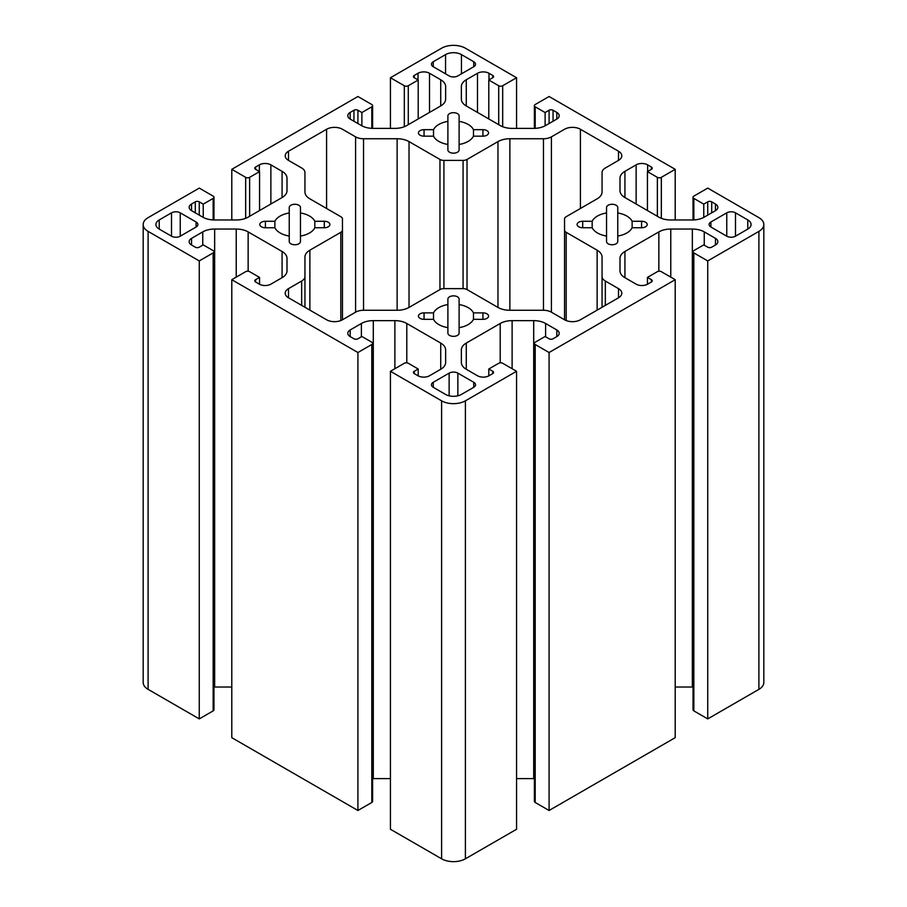 <?xml version="1.0" encoding="UTF-8"?>
<svg xmlns="http://www.w3.org/2000/svg" width="907" height="907" viewBox="0 0 907 907"><rect width="100%" height="100%" fill="white"/><g stroke="black" fill="none" stroke-linecap="round" stroke-linejoin="round"><path stroke-width="1.36" d="M693.844 252.906L707.732 260.921L707.732 718.9L693.844 710.884A2.8 1.621 180 0 1 693.027 709.739L693.027 251.761A2.8 1.621 0 0 0 693.844 252.906L693.844 710.884M675.205 279.696L549.086 352.517L549.086 810.484L675.205 737.674L675.205 279.696L661.328 271.681A2.8 1.621 0 0 0 657.36 271.681L647.439 277.406L651.407 279.696A2.8 1.621 180 0 1 652.235 280.841A2.8 1.621 180 0 1 651.407 281.986L647.643 284.163A8.129 4.694 180 0 1 636.136 284.163L624.923 277.689A16.825 9.716 180 0 1 620.003 270.819L620.003 258.348A16.825 9.716 180 0 1 624.923 251.477L658.856 231.897A16.825 9.716 180 0 1 670.761 229.052L692.347 229.052A16.825 9.716 180 0 1 704.251 231.897L715.464 238.371A8.129 4.694 180 0 1 717.845 241.681A8.129 4.694 180 0 1 715.464 245.003L711.7 247.18A2.8 1.621 180 0 1 707.732 247.18L703.764 244.89L693.844 250.615A2.8 1.621 0 0 0 693.027 251.761M693.027 687.03A16.825 9.716 0 0 0 692.347 687.018L675.205 687.018M647.439 284.276L647.439 277.406M549.086 810.484L535.198 802.48A2.8 1.621 180 0 1 534.382 801.334L534.382 343.356A2.8 1.621 0 0 0 535.198 344.501L549.086 352.517M534.382 778.625A16.825 9.716 0 0 0 533.701 778.614L516.559 778.614M488.794 375.872L488.794 369.002L498.714 363.276A2.8 1.621 0 0 1 502.682 363.276L516.559 371.292L516.559 829.27L465.393 858.804A16.825 9.716 180 0 1 441.607 858.804L390.441 829.27L390.441 371.292L404.318 363.276A2.8 1.621 0 0 1 408.286 363.276L418.206 369.002L414.238 371.292A2.8 1.621 180 0 0 413.411 372.437A2.8 1.621 180 0 0 414.238 373.582L414.238 371.292M390.441 778.614L373.299 778.614A16.825 9.716 0 0 0 372.618 778.625M372.618 343.356L372.618 801.334A2.8 1.621 180 0 1 371.802 802.48L357.914 810.484L231.795 737.674L231.795 279.696L357.914 352.517L371.802 344.501A2.8 1.621 0 0 0 372.618 343.356A2.8 1.621 0 0 0 371.802 342.211L361.882 336.486L357.914 338.776A2.8 1.621 180 0 1 353.945 338.776L350.181 336.599A8.129 4.694 180 0 1 347.8 333.277A8.129 4.694 180 0 1 350.181 329.955L361.394 323.482A16.825 9.716 180 0 1 373.299 320.636L394.885 320.636A16.825 9.716 180 0 1 406.79 323.482L440.723 343.073A16.825 9.716 180 0 1 445.643 349.943L445.643 362.415A16.825 9.716 180 0 1 440.723 369.285L429.51 375.759A8.129 4.694 180 0 1 418.002 375.759L414.238 373.582M231.795 687.018L214.653 687.018A16.825 9.716 0 0 0 213.973 687.03M199.268 718.9L199.268 260.921L213.156 252.906A2.8 1.621 0 0 0 213.973 251.761L213.973 709.739A2.8 1.621 180 0 1 213.156 710.884L199.268 718.9L148.102 689.354A16.825 9.716 180 0 1 143.181 682.483L143.181 224.517A16.825 9.716 180 0 1 148.102 217.646L199.268 188.1L213.156 196.116A2.8 1.621 0 0 1 213.973 197.261A2.8 1.621 0 0 1 213.156 198.406L203.236 204.132L199.268 201.842A2.8 1.621 180 0 0 195.3 201.842L191.536 204.018A8.129 4.694 180 0 0 189.155 207.34A8.129 4.694 180 0 0 191.536 210.662L191.536 204.018M693.027 219.97L693.027 197.261A2.8 1.621 0 0 1 693.844 196.116L707.732 188.1L758.898 217.646A16.825 9.716 180 0 1 763.819 224.517L763.819 682.483A16.825 9.716 180 0 1 758.898 689.354L707.732 718.9M763.819 224.517A16.825 9.716 180 0 1 758.898 231.387L707.732 260.921M488.794 369.002L492.762 371.292A2.8 1.621 180 0 1 493.589 372.437A2.8 1.621 180 0 1 492.762 373.582L488.998 375.759A8.129 4.694 180 0 1 477.49 375.759L466.277 369.285A16.825 9.716 180 0 1 461.357 362.415L461.357 349.943A16.825 9.716 180 0 1 466.277 343.073L500.211 323.482A16.825 9.716 180 0 1 512.115 320.636L533.701 320.636A16.825 9.716 180 0 1 545.606 323.482L556.819 329.955A8.129 4.694 180 0 1 559.2 333.277A8.129 4.694 180 0 1 556.819 336.599L553.055 338.776A2.8 1.621 180 0 1 549.086 338.776L545.118 336.486L535.198 342.211A2.8 1.621 0 0 0 534.382 343.356M516.559 371.292L465.393 400.826A16.825 9.716 180 0 1 441.607 400.826L390.441 371.292M693.027 197.261A2.8 1.621 0 0 0 693.844 198.406L703.764 204.132L707.732 201.842A2.8 1.621 180 0 1 711.7 201.842L715.464 204.018A8.129 4.694 180 0 1 717.845 207.34A8.129 4.694 180 0 1 715.464 210.662L704.251 217.136A16.825 9.716 180 0 1 692.347 219.982L670.761 219.982A16.825 9.716 180 0 1 658.856 217.136L624.923 197.545A16.825 9.716 180 0 1 620.003 190.674L620.003 178.203A16.825 9.716 180 0 1 624.923 171.332L636.136 164.859A8.129 4.694 180 0 1 647.643 164.859L651.407 167.035A2.8 1.621 180 0 1 652.235 168.18A2.8 1.621 180 0 1 651.407 169.326L647.439 171.616L657.36 177.341A2.8 1.621 0 0 0 661.328 177.341L675.205 169.326L675.205 219.982M620.003 190.674L620.003 178.203M647.439 210.549L647.439 171.616M703.764 217.408L703.764 204.132M534.382 128.375L534.382 105.666A2.8 1.621 0 0 1 535.198 104.52L549.086 96.516L675.205 169.326M534.382 105.666A2.8 1.621 0 0 0 535.198 106.811L545.118 112.536L549.086 110.246A2.8 1.621 180 0 1 553.055 110.246L556.819 112.423A8.129 4.694 180 0 1 559.2 115.745A8.129 4.694 180 0 1 556.819 119.066L545.606 125.54A16.825 9.716 180 0 1 533.701 128.386L512.115 128.386A16.825 9.716 180 0 1 500.211 125.54L466.277 105.949A16.825 9.716 180 0 1 461.357 99.078L461.357 86.619A16.825 9.716 180 0 1 466.277 79.748L477.49 73.274A8.129 4.694 180 0 1 488.998 73.274L492.762 75.44A2.8 1.621 180 0 1 493.589 76.585A2.8 1.621 180 0 1 492.762 77.73L488.794 80.02L498.714 85.746A2.8 1.621 0 0 0 502.682 85.746L516.559 77.73L516.559 128.386M461.357 99.078L461.357 86.619M488.794 118.953L488.794 80.02M545.118 125.812L545.118 112.536M390.441 128.386L390.441 77.73L441.607 48.196A16.825 9.716 180 0 1 465.393 48.196L516.559 77.73M418.206 375.872L418.206 369.002M357.914 810.484L357.914 352.517M213.973 251.761A2.8 1.621 0 0 0 213.156 250.615L203.236 244.89L199.268 247.18A2.8 1.621 180 0 1 195.3 247.18L191.536 245.003A8.129 4.694 180 0 1 189.155 241.681A8.129 4.694 180 0 1 191.536 238.371L202.749 231.897A16.825 9.716 180 0 1 214.653 229.052L236.239 229.052A16.825 9.716 180 0 1 248.144 231.897L282.077 251.477A16.825 9.716 180 0 1 286.997 258.348L286.997 270.819A16.825 9.716 180 0 1 282.077 277.689L270.864 284.163A8.129 4.694 180 0 1 259.357 284.163L255.593 281.986A2.8 1.621 180 0 1 254.765 280.841A2.8 1.621 180 0 1 255.593 279.696L259.561 277.406L249.64 271.681A2.8 1.621 0 0 0 245.672 271.681L231.795 279.696M259.561 284.276L259.561 277.406M199.268 260.921L148.102 231.387A16.825 9.716 180 0 1 143.181 224.517M231.795 219.982L231.795 169.326L245.672 177.341A2.8 1.621 0 0 0 249.64 177.341L259.561 171.616L255.593 169.326A2.8 1.621 180 0 1 254.765 168.18A2.8 1.621 180 0 1 255.593 167.035L259.357 164.859A8.129 4.694 180 0 1 270.864 164.859L282.077 171.332A16.825 9.716 180 0 1 286.997 178.203L286.997 190.674A16.825 9.716 180 0 1 282.077 197.545L248.144 217.136A16.825 9.716 180 0 1 236.239 219.982L214.653 219.982A16.825 9.716 180 0 1 202.749 217.136L191.536 210.662M286.997 178.203L286.997 190.674M203.236 217.408L203.236 204.132M259.561 210.549L259.561 171.616M231.795 169.326L357.914 96.516L371.802 104.52A2.8 1.621 0 0 1 372.618 105.666A2.8 1.621 0 0 1 371.802 106.811L361.882 112.536L357.914 110.246A2.8 1.621 180 0 0 353.945 110.246L350.181 112.423A8.129 4.694 180 0 0 347.8 115.745A8.129 4.694 180 0 0 350.181 119.066L350.181 112.423M390.441 77.73L404.318 85.746A2.8 1.621 0 0 0 408.286 85.746L418.206 80.02L414.238 77.73A2.8 1.621 180 0 1 413.411 76.585A2.8 1.621 180 0 1 414.238 75.44L418.002 73.274A8.129 4.694 180 0 1 429.51 73.274L440.723 79.748A16.825 9.716 180 0 1 445.643 86.619L445.643 99.078A16.825 9.716 180 0 1 440.723 105.949L406.79 125.54A16.825 9.716 180 0 1 394.885 128.386L373.299 128.386A16.825 9.716 180 0 1 361.394 125.54L350.181 119.066M445.643 86.619L445.643 99.078M361.882 125.812L361.882 112.536M418.206 118.953L418.206 80.02M473.477 136.163A20.748 11.984 180 0 1 459.112 144.451L459.112 149.916A5.612 3.243 180 0 1 453.5 153.158A5.612 3.243 180 0 1 447.888 149.916L447.888 144.451A20.748 11.984 180 0 1 433.523 136.163L433.523 129.678A20.748 11.984 180 0 1 447.888 121.379L447.888 115.915A5.612 3.243 180 0 1 453.5 112.683A5.612 3.243 180 0 1 459.112 115.915L459.112 121.379A20.748 11.984 180 0 1 473.477 129.678L482.943 129.678A5.612 3.243 180 0 1 488.556 132.921A5.612 3.243 180 0 1 482.943 136.163L473.477 136.163L473.477 129.678M447.888 144.451L447.888 121.379M459.112 144.451L459.112 121.379M433.523 136.163L424.057 136.163A5.612 3.243 180 0 1 418.444 132.921A5.612 3.243 180 0 1 424.057 129.678L433.523 129.678M314.831 227.748A20.748 11.984 180 0 1 300.466 236.047L300.466 241.511A5.612 3.243 180 0 1 294.854 244.754A5.612 3.243 180 0 1 289.242 241.511L289.242 236.047A20.748 11.984 180 0 1 274.878 227.748L274.878 221.274A20.748 11.984 180 0 1 289.242 212.975L289.242 207.51A5.612 3.243 180 0 1 294.854 204.279A5.612 3.243 180 0 1 300.466 207.51L300.466 212.975A20.748 11.984 180 0 1 314.831 221.274L324.298 221.274A5.612 3.243 180 0 1 329.91 224.517A5.612 3.243 180 0 1 324.298 227.748L314.831 227.748L314.831 221.274M289.242 236.047L289.242 212.975M300.466 236.047L300.466 212.975M274.878 227.748L265.411 227.748A5.612 3.243 180 0 1 259.799 224.517A5.612 3.243 180 0 1 265.411 221.274L274.878 221.274M632.122 227.748A20.748 11.984 180 0 1 617.758 236.047L617.758 241.511A5.612 3.243 180 0 1 612.146 244.754A5.612 3.243 180 0 1 606.534 241.511L606.534 236.047A20.748 11.984 180 0 1 592.169 227.748L592.169 221.274A20.748 11.984 180 0 1 606.534 212.975L606.534 207.51A5.612 3.243 180 0 1 612.146 204.279A5.612 3.243 180 0 1 617.758 207.51L617.758 212.975A20.748 11.984 180 0 1 632.122 221.274L641.589 221.274A5.612 3.243 180 0 1 647.201 224.517A5.612 3.243 180 0 1 641.589 227.748L632.122 227.748L632.122 221.274M606.534 236.047L606.534 212.975M617.758 236.047L617.758 212.975M592.169 227.748L582.702 227.748A5.612 3.243 180 0 1 577.09 224.517A5.612 3.243 180 0 1 582.702 221.274L592.169 221.274M473.477 319.343A20.748 11.984 180 0 1 459.112 327.642L459.112 333.107A5.612 3.243 180 0 1 453.5 336.35A5.612 3.243 180 0 1 447.888 333.107L447.888 327.642A20.748 11.984 180 0 1 433.523 319.343L433.523 312.87A20.748 11.984 180 0 1 447.888 304.571L447.888 299.106A5.612 3.243 180 0 1 453.5 295.863A5.612 3.243 180 0 1 459.112 299.106L459.112 304.571A20.748 11.984 180 0 1 473.477 312.87L482.943 312.87A5.612 3.243 180 0 1 488.556 316.101A5.612 3.243 180 0 1 482.943 319.343L473.477 319.343L473.477 312.87M447.888 327.642L447.888 304.571M459.112 327.642L459.112 304.571M433.523 319.343L424.057 319.343A5.612 3.243 180 0 1 418.444 316.101A5.612 3.243 180 0 1 424.057 312.87L433.523 312.87M564.551 319.774A11.213 6.474 0 0 0 580.412 319.774L618.495 297.791A11.213 6.474 0 0 0 621.783 293.21A11.213 6.474 0 0 0 618.495 288.63L605.332 281.034A11.213 6.474 180 0 1 602.055 276.454L602.055 257.055A16.825 9.716 0 0 0 597.123 250.185L566.195 232.328A5.612 3.243 180 0 1 564.551 230.038L564.551 218.984A5.612 3.243 180 0 1 566.195 216.694L597.123 198.837A16.825 9.716 0 0 0 602.055 191.967L602.055 172.568A11.213 6.474 180 0 1 605.332 167.988L618.495 160.403A11.213 6.474 0 0 0 621.783 155.823A11.213 6.474 0 0 0 618.495 151.242L580.412 129.259A11.213 6.474 0 0 0 564.551 129.259L551.399 136.855A11.213 6.474 180 0 1 543.463 138.748L509.87 138.748A16.825 9.716 0 0 0 497.966 141.594L467.037 159.451A5.612 3.243 180 0 1 463.08 160.403L443.92 160.403A5.612 3.243 180 0 1 439.963 159.451L409.034 141.594A16.825 9.716 0 0 0 397.13 138.748L363.537 138.748A11.213 6.474 180 0 1 355.601 136.855L342.449 129.259A11.213 6.474 0 0 0 326.588 129.259L288.505 151.242A11.213 6.474 0 0 0 285.217 155.823A11.213 6.474 0 0 0 288.505 160.403L301.668 167.988A11.213 6.474 180 0 1 304.945 172.568L304.945 191.967A16.825 9.716 0 0 0 309.877 198.837L340.805 216.694A5.612 3.243 180 0 1 342.449 218.984L342.449 230.038A5.612 3.243 180 0 1 340.805 232.328L309.877 250.185A16.825 9.716 0 0 0 304.945 257.055L304.945 276.454A11.213 6.474 180 0 1 301.668 281.034L288.505 288.63A11.213 6.474 0 0 0 285.217 293.21A11.213 6.474 0 0 0 288.505 297.791L326.588 319.774A11.213 6.474 0 0 0 342.449 319.774L355.601 312.178A11.213 6.474 180 0 1 363.537 310.273L397.13 310.273A16.825 9.716 0 0 0 409.034 307.428L439.963 289.582A5.612 3.243 180 0 1 443.92 288.63L463.08 288.63A5.612 3.243 180 0 1 467.037 289.582L497.966 307.428A16.825 9.716 0 0 0 509.87 310.273L543.463 310.273A11.213 6.474 180 0 1 551.399 312.178L564.551 319.774L564.551 230.038M602.055 307.28L602.055 276.454M180.232 212.839A6.168 3.56 0 0 0 171.502 212.839L159.213 219.936A11.213 6.474 0 0 0 155.925 224.517A11.213 6.474 0 0 0 159.213 229.097L171.502 236.194A6.168 3.56 0 0 0 180.232 236.194L196.093 227.033A6.168 3.56 0 0 0 197.907 224.517A6.168 3.56 0 0 0 196.093 222L180.232 212.839L180.232 236.194M726.768 236.194A6.168 3.56 0 0 0 735.498 236.194L747.787 229.097A11.213 6.474 0 0 0 751.075 224.517A11.213 6.474 0 0 0 747.787 219.936L735.498 212.839A6.168 3.56 0 0 0 726.768 212.839L710.907 222A6.168 3.56 0 0 0 709.093 224.517A6.168 3.56 0 0 0 710.907 227.033L726.768 236.194L726.768 212.839M461.436 54.601A11.213 6.474 0 0 0 445.564 54.601L433.274 61.71A6.168 3.56 0 0 0 431.46 64.227A6.168 3.56 0 0 0 433.274 66.744L449.135 75.905A6.168 3.56 0 0 0 457.865 75.905L473.726 66.744A6.168 3.56 0 0 0 475.54 64.227A6.168 3.56 0 0 0 473.726 61.71L461.436 54.601L461.436 73.841M445.564 394.42A11.213 6.474 0 0 0 461.436 394.42L473.726 387.323A6.168 3.56 0 0 0 475.54 384.806A6.168 3.56 0 0 0 473.726 382.278L457.865 373.128A6.168 3.56 0 0 0 449.135 373.128L433.274 382.278A6.168 3.56 0 0 0 431.46 384.806A6.168 3.56 0 0 0 433.274 387.323L445.564 394.42M304.945 307.28L304.945 276.454M342.449 319.774L342.449 230.038M624.923 277.689L624.923 251.477M658.856 271.238L658.856 231.897M670.761 277.123L670.761 229.052M692.347 687.018L692.347 229.052M704.251 245.173L704.251 231.897M715.464 245.003L715.464 238.371M651.407 281.986L651.407 279.696M758.898 689.354L758.898 231.387M535.198 802.48L535.198 344.501M466.277 369.285L466.277 343.073M500.211 362.823L500.211 323.482M512.115 368.718L512.115 320.636M533.701 778.614L533.701 320.636M545.606 336.769L545.606 323.482M556.819 336.599L556.819 329.955M492.762 373.582L492.762 371.292M465.393 858.804L465.393 400.826M661.328 218.315L661.328 177.341M624.923 197.545L624.923 171.332M636.136 204.018L636.136 164.859M647.643 171.502L647.643 164.859M651.407 169.326L651.407 167.035M657.36 216.274L657.36 177.341M693.844 219.936L693.844 198.406M707.732 215.129L707.732 201.842M711.7 212.839L711.7 201.842M715.464 210.662L715.464 204.018M502.682 126.719L502.682 85.746M466.277 105.949L466.277 79.748M477.49 112.423L477.49 73.274M488.998 79.907L488.998 73.274M492.762 77.73L492.762 75.44M498.714 124.678L498.714 85.746M535.198 128.352L535.198 106.811M549.086 123.533L549.086 110.246M553.055 121.243L553.055 110.246M556.819 119.066L556.819 112.423M373.299 320.636L373.299 778.614M394.885 368.718L394.885 320.636M406.79 362.823L406.79 323.482M440.723 369.285L440.723 343.073M371.802 802.48L371.802 344.501M350.181 336.599L350.181 329.955M361.394 336.769L361.394 323.482M441.607 858.804L441.607 400.826M214.653 229.052L214.653 687.018M236.239 277.123L236.239 229.052M248.144 271.238L248.144 231.897M282.077 277.689L282.077 251.477M255.593 281.986L255.593 279.696M213.156 710.884L213.156 252.906M191.536 245.003L191.536 238.371M202.749 245.173L202.749 231.897M148.102 689.354L148.102 231.387M195.3 212.839L195.3 201.842M199.268 215.129L199.268 201.842M213.156 219.936L213.156 198.406M245.672 218.315L245.672 177.341M249.64 216.274L249.64 177.341M255.593 169.326L255.593 167.035M259.357 171.502L259.357 164.859M270.864 204.018L270.864 164.859M282.077 197.545L282.077 171.332M353.945 121.243L353.945 110.246M357.914 123.533L357.914 110.246M371.802 128.352L371.802 106.811M404.318 126.719L404.318 85.746M408.286 124.678L408.286 85.746M414.238 77.73L414.238 75.44M418.002 79.907L418.002 73.274M429.51 112.423L429.51 73.274M440.723 105.949L440.723 79.748M482.943 136.163L482.943 129.678M424.057 136.163L424.057 129.678M324.298 227.748L324.298 221.274M265.411 227.748L265.411 221.274M641.589 227.748L641.589 221.274M582.702 227.748L582.702 221.274M482.943 319.343L482.943 312.87M424.057 319.343L424.057 312.87M618.495 297.791L618.495 288.63M605.332 305.387L605.332 281.034M597.123 310.126L597.123 250.185M566.195 320.556L566.195 232.328M618.495 160.403L618.495 151.242M580.412 208.485L580.412 129.259M551.399 312.178L551.399 136.855M543.463 310.273L543.463 138.748M509.87 310.273L509.87 138.748M497.966 307.428L497.966 141.594M467.037 289.582L467.037 159.451M463.08 288.63L463.08 160.403M443.92 288.63L443.92 160.403M439.963 289.582L439.963 159.451M409.034 307.428L409.034 141.594M397.13 310.273L397.13 138.748M363.537 310.273L363.537 138.748M355.601 312.178L355.601 136.855M326.588 208.485L326.588 129.259M288.505 160.403L288.505 151.242M171.502 236.194L171.502 212.839M159.213 229.097L159.213 219.936M747.787 229.097L747.787 219.936M735.498 236.194L735.498 212.839M445.564 73.841L445.564 54.601M433.274 66.744L433.274 61.71M473.726 387.323L473.726 382.278M457.865 395.803L457.865 373.128M288.505 297.791L288.505 288.63M301.668 305.387L301.668 281.034M309.877 310.126L309.877 250.185M340.805 320.556L340.805 232.328M196.093 227.033L196.093 222M710.907 227.033L710.907 222M473.726 66.744L473.726 61.71M449.135 395.803L449.135 373.128M433.274 387.323L433.274 382.278M213.973 219.97L213.973 197.261M372.618 128.375L372.618 105.666"/></g></svg>
